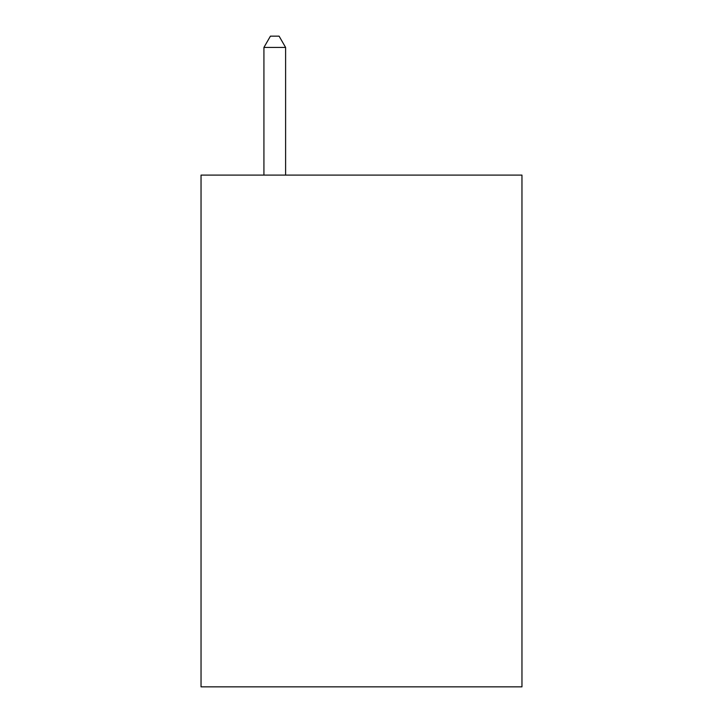<?xml version="1.0" encoding="UTF-8"?>
<svg xmlns="http://www.w3.org/2000/svg" width="723" height="723" viewBox="0 0 723 723"><rect width="100%" height="100%" fill="white"/><g stroke="black" fill="none" stroke-linecap="round" stroke-linejoin="round"><path stroke-width="1.08" d="M521.961 175.102L521.961 686.85L201.039 686.85L201.039 175.102L521.961 175.102M285.603 175.102L285.603 47.429L263.922 47.429L263.922 175.102M263.922 47.429L270.429 36.15L279.096 36.15L285.603 47.429"/></g></svg>

